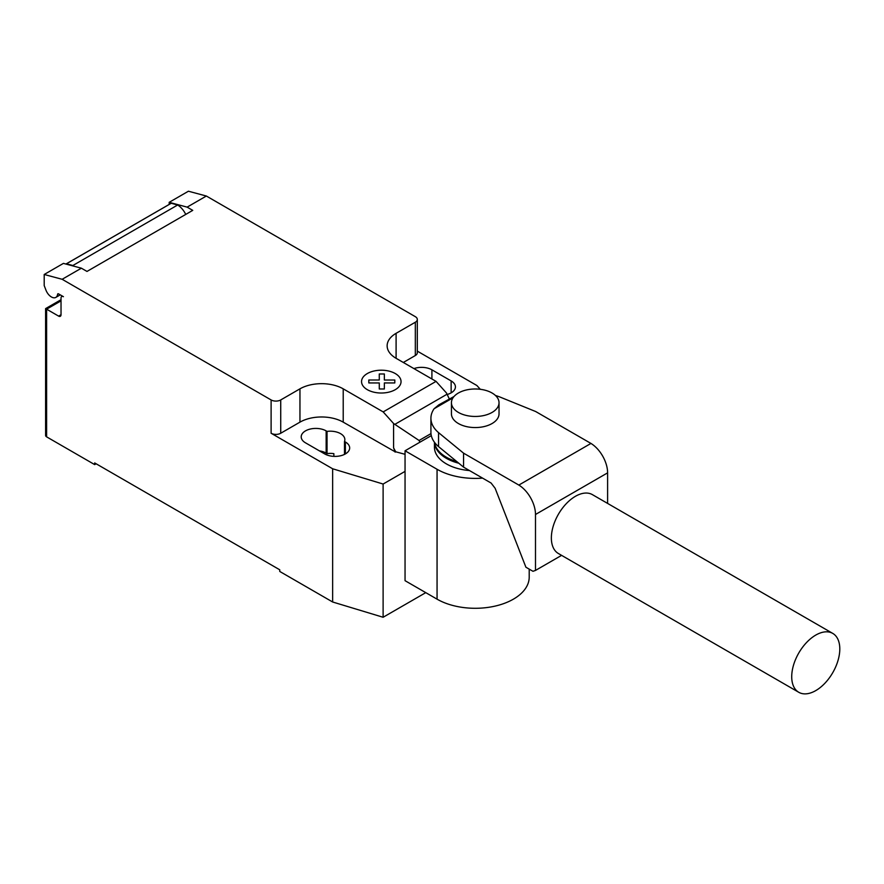 <?xml version="1.0" encoding="UTF-8"?>
<svg xmlns="http://www.w3.org/2000/svg" width="884" height="884" viewBox="0 0 884 884"><rect width="100%" height="100%" fill="white"/><g stroke="black" fill="none" stroke-linecap="round" stroke-linejoin="round"><path stroke-width="1.33" d="M434.453 442.265A40.797 23.548 0 0 0 446.387 458.332A40.797 23.548 0 0 0 458.818 463.238M469.459 470.553A40.797 23.548 180 0 1 446.387 463.89A40.797 23.548 180 0 1 434.442 447.238L434.442 442.243M492.057 393.004A23.791 13.735 0 0 0 466.122 390.032A23.791 13.735 0 0 0 451.437 402.717A23.791 13.735 0 0 0 458.409 412.43A23.791 13.735 0 0 0 484.333 415.414A23.791 13.735 0 0 0 499.029 402.717A23.791 13.735 0 0 0 492.057 393.004M499.029 402.717L499.029 413.822A23.791 13.735 180 0 1 484.333 426.519A23.791 13.735 180 0 1 458.409 423.535A23.791 13.735 180 0 1 451.437 413.822L451.437 402.717M456.785 461.581A40.797 23.548 180 0 1 446.387 457.227A40.797 23.548 180 0 1 434.563 442.42M839.8 648.978A33.99 19.625 120 0 0 832.761 633.408A33.99 19.625 120 0 0 806.562 642.513A33.99 19.625 120 0 0 791.721 676.724A33.99 19.625 120 0 0 798.771 692.294A33.99 19.625 120 0 0 824.96 683.177A33.99 19.625 120 0 0 839.8 648.978M798.771 692.294L558.401 553.517A33.99 19.625 -60 0 1 551.362 537.947A33.99 19.625 -60 0 1 566.202 503.747A33.99 19.625 -60 0 1 592.39 494.631L832.761 633.408M607.606 503.416L607.606 472.863A24.244 14 -120 0 0 590.954 443.437L535.671 411.524L500.112 397.093A44.322 25.592 0 0 0 495.482 395.502M438.552 446.608A44.322 25.592 180 0 1 430.917 432.243L430.917 418.265A44.322 25.592 0 0 0 438.552 432.63L463.559 453.161L463.559 467.139L438.552 446.608L438.552 432.63M453.989 396.529L438.784 404.861L434.099 408.739A44.322 25.592 0 0 0 430.917 418.265M463.559 453.161L518.842 485.073A24.244 14 60 0 1 535.494 514.488L535.494 570.423L532.975 571.296L525.903 567.219L495.128 488.266L491.095 483.04L463.559 467.139M535.494 570.423L561.594 555.362M518.842 485.073L590.954 443.437M434.099 408.739L452.995 397.822M482.553 478.111A53.979 31.161 180 0 1 437.061 469.271L405.049 450.785L431.304 435.624M405.049 450.785L405.049 580.678L437.061 599.164A53.979 31.161 0 0 0 495.891 605.916A53.979 31.161 0 0 0 529.207 577.13L529.207 569.119M61.029 300.858L46.609 309.179L45.603 308.604L45.603 435.469A3.403 1.967 0 0 0 46.609 436.851L46.609 309.179L58.62 316.118A3.403 1.967 -120 0 0 60.322 316.284A3.403 1.967 -120 0 0 61.029 314.726L61.029 298.074A3.403 1.967 60 0 1 61.725 296.527A3.403 1.967 60 0 1 63.427 296.692L58.554 293.875A1.359 0.785 -120 0 0 57.88 293.808A1.359 0.785 -120 0 0 57.604 294.295A8.84 5.105 60 0 1 55.825 297.411A8.84 5.105 60 0 1 51.416 296.969A8.84 5.105 60 0 1 45.99 290.228L44.2 285.587L44.2 274.482L62.145 279.289L81.372 268.195L63.427 263.388L44.2 274.482M419.933 442.188L419.071 440.486L393.59 423.524L383.181 411.911L436.066 381.38L446.475 392.993L449.26 398.817M419.071 440.486L430.972 433.613M405.049 454.31L395.701 451.79L393.59 447.834L393.59 423.524M393.59 447.834L395.137 451.812L395.701 451.481M383.181 411.911L343.213 388.838L343.213 422.143L395.137 451.812M206.359 196.027L188.425 191.22L169.187 202.325L187.132 207.132L206.359 196.027L415.325 316.671A6.796 3.923 180 0 1 417.314 319.444A6.796 3.923 180 0 1 415.325 322.229L396.098 333.323A30.597 17.658 0 0 0 387.137 345.821A30.597 17.658 0 0 0 396.098 358.307L436.066 381.38M187.132 207.132L192.745 210.37L86.986 271.432L81.372 268.195M343.213 388.838A30.597 17.658 0 0 0 299.952 388.838L280.725 399.944A6.796 3.923 180 0 1 271.112 399.944L62.145 279.289M185.739 214.414A14.962 8.63 -120 0 0 177.662 205L171.242 203.276L66.444 263.786L72.864 265.509L177.662 205M72.864 265.509A14.962 8.63 60 0 1 73.88 266.183M171.242 203.276A10.199 5.89 -120 0 0 170.822 203.486L66.024 263.985A10.199 5.89 60 0 1 66.444 263.786M169.187 204.425L169.187 202.325M395.137 452.122L395.701 451.79M343.213 422.143A30.597 17.658 0 0 0 299.952 422.143L280.725 433.248A6.796 3.923 180 0 1 271.112 433.248L271.112 399.944M405.049 471.382L383.115 484.034L332.638 468.774L271.112 433.248M417.314 351.125L476.863 385.501L480.299 389.291M417.314 319.444L417.314 352.76A6.796 3.923 180 0 1 415.325 355.534L403.314 362.473M344.495 441.481A14.619 8.442 0 0 0 344.859 439.624A14.619 8.442 0 0 0 327.036 431.392L326.152 430.884A14.619 8.442 0 0 0 310.218 429.06A14.619 8.442 0 0 0 301.201 436.851A14.619 8.442 0 0 0 305.477 442.818L324.704 453.923A14.619 8.442 0 0 0 340.638 455.757A14.619 8.442 0 0 0 349.666 447.956A14.619 8.442 0 0 0 345.379 441.989L344.495 441.481L344.495 454.387M447.193 394.485A14.619 8.442 0 0 0 455.426 386.894A14.619 8.442 0 0 0 451.138 380.927L431.911 369.821A14.619 8.442 0 0 0 413.933 368.606M46.609 436.851L94.676 464.608L94.676 462.94L279.764 569.804L279.764 571.462L332.638 601.993L383.115 617.264L425.768 592.645M327.036 431.392L327.036 453.603A14.619 8.442 180 0 1 333.865 453.658L333.865 456.365M332.638 468.774L332.638 601.993M319.444 450.884A14.619 8.442 180 0 1 326.152 453.094L327.036 453.603M96.124 463.78L94.676 464.608M383.115 484.034L383.115 617.264M368.816 382.938L368.816 380.009L379.28 380.009L379.269 373.976L384.352 373.976L384.352 380.021L394.817 380.021L394.805 382.949L384.352 382.938L384.352 388.982L379.28 388.982L379.28 382.949L368.816 382.938M367.335 389.678A19.746 11.404 0 0 0 400.375 384.562A19.746 11.404 0 0 0 376.186 370.595A19.746 11.404 0 0 0 367.335 389.678M535.494 514.488L607.606 472.863M437.061 599.164L437.061 469.271M57.604 294.295L58.432 293.808M394.85 424.364L447.061 394.22M61.029 314.726L58.62 316.118M415.325 355.534L415.325 322.229M280.725 433.248L280.725 399.944M299.952 422.143L299.952 388.838M396.098 358.307L396.098 333.323M451.138 380.927L451.138 392.861M431.911 378.982L431.911 369.821M326.152 430.884L326.152 453.094M345.379 441.989L345.379 453.923M60.245 294.858L55.825 297.411M62.432 296.118L61.725 296.527M45.603 308.604L61.029 299.709"/></g></svg>
